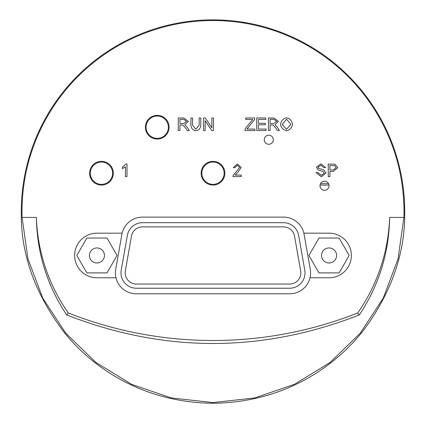 <?xml version="1.0" encoding="UTF-8"?>
<svg xmlns="http://www.w3.org/2000/svg" width="426" height="426" viewBox="0 0 426 426"><rect width="100%" height="100%" fill="white"/><g stroke="black" fill="none" stroke-linecap="round" stroke-linejoin="round"><path stroke-width="0.64" d="M121.873 234.406L115.723 269.264A20.911 20.911 0 0 0 115.984 277.773L96.936 277.773A22.306 22.306 0 0 1 74.63 255.467A22.306 22.306 0 0 1 96.936 233.16L122.129 233.16A20.911 20.911 0 0 0 121.873 234.406M310.016 277.773A20.911 20.911 0 0 0 310.277 269.264L304.127 234.406A20.911 20.911 0 0 0 303.871 233.16L329.064 233.16A22.306 22.306 0 0 1 351.37 255.467A22.306 22.306 0 0 1 329.064 277.773L310.016 277.773A20.911 20.911 0 0 1 289.68 293.807L136.32 293.807A20.911 20.911 0 0 1 115.984 277.773M315.991 172.546L317.562 172.413L321.273 175.31L324.388 173.18L322.919 171.406L318.238 170.001L316.459 167.274L320.89 163.813L325.613 167.562L324.026 167.69L320.959 165.277L318.057 167.162L318.547 168.281L323.856 169.974L325.986 173.036L321.348 176.795L315.991 172.546M126.996 176.582L125.457 176.582L125.457 166.768L122.374 168.627L122.374 167.136L126 163.989L126.996 163.989L126.996 176.582M273.646 123.529L270.079 123.529L270.079 119.376L274.046 119.376L276.735 121.415L273.646 123.529M268.412 130.537L268.412 117.991L273.977 117.991L278.444 121.415L274.914 124.829L277.289 127.124L279.456 130.537L277.385 130.537L275.718 127.928L272.928 125.02L272.001 124.962L270.079 124.962L270.079 130.537L268.412 130.537M244.971 130.537L244.971 128.998L252.719 119.472L245.701 119.472L245.701 117.991L254.7 117.991L254.7 119.472L246.883 129.057L254.897 129.057L254.897 130.537L244.971 130.537M199.139 117.991L200.8 117.991L200.8 125.239C200.545 128.38 198.91 130.218 195.896 130.75C192.914 130.329 191.263 128.492 190.933 125.239L190.933 117.991L192.595 117.991L192.595 125.228L195.752 129.248L199.139 125.228L199.139 117.991M183.5 123.529L179.932 123.529L179.932 119.376L183.904 119.376L186.588 121.415L183.5 123.529M178.27 130.537L178.27 117.991L183.835 117.991L188.303 121.415L184.772 124.829L187.142 127.124L189.314 130.537L187.238 130.537L185.576 127.928L182.781 125.02L181.854 124.962L179.932 124.962L179.932 130.537L178.27 130.537M203.553 130.537L203.553 117.991L205.257 117.991L211.855 127.843L211.855 117.991L213.442 117.991L213.442 130.537L211.743 130.537L205.14 120.686L205.14 130.537L203.553 130.537M256.724 130.537L256.724 117.991L265.813 117.991L265.813 119.472L258.39 119.472L258.39 123.306L265.345 123.306L265.345 124.791L258.39 124.791L258.39 129.057L266.096 129.057L266.096 130.537L256.724 130.537M286.544 129.323L282.262 124.445L286.565 119.195L290.841 124.264L286.544 129.323M280.548 124.429C281.224 120.643 283.226 118.428 286.554 117.768C289.877 118.54 291.874 120.712 292.55 124.285C291.799 127.885 289.797 130.042 286.554 130.75C283.205 129.893 281.203 127.784 280.548 124.429M241.26 175.102L241.26 176.582L232.969 176.582L233.15 175.512L239.657 167.429L237.293 165.261L234.843 167.775L233.256 167.61L237.33 163.989L241.244 167.466L237.543 172.69L235.115 175.102L241.26 175.102M333.159 170.001L329.916 170.001L329.916 165.517L334.682 165.634L336.125 167.716L333.159 170.001M328.254 176.582L328.254 164.037L334.9 164.159L337.834 167.668L333.143 171.486L329.916 171.486L329.916 176.582L328.254 176.582M89.614 173.212A11.848 11.848 0 0 1 107.389 162.945A11.848 11.848 0 0 1 107.389 183.473A11.848 11.848 0 0 1 89.614 173.212M201.152 173.212A11.848 11.848 0 0 1 218.927 162.945A11.848 11.848 0 0 1 218.927 183.473A11.848 11.848 0 0 1 201.152 173.212M320.006 185.757A4.532 4.532 0 0 1 326.801 181.833A4.532 4.532 0 0 1 326.801 189.682A4.532 4.532 0 0 1 320.006 185.757M122.129 233.16A20.911 20.911 0 0 1 142.465 217.127L283.535 217.127A20.911 20.911 0 0 1 303.871 233.16M264.237 139.749A4.532 4.532 0 0 1 271.032 135.825A4.532 4.532 0 0 1 271.032 143.674A4.532 4.532 0 0 1 264.237 139.749M403.912 217.42L389.614 217.42A176.71 176.71 0 0 1 357.718 312.961A393.858 393.858 0 0 1 68.282 312.961A176.71 176.71 0 0 1 36.386 217.42L22.088 217.42A191.002 191.002 0 0 1 216.264 20.576A191.002 191.002 0 0 1 403.912 217.42L398.028 258.944L383.224 298.184L360.215 333.244L330.113 362.441L294.361 384.358L254.684 397.948L213 402.554L171.316 397.948L131.639 384.358L95.887 362.441L65.785 333.244L42.776 298.184L27.972 258.944L22.088 217.42M145.383 127.204A11.848 11.848 0 0 1 163.158 116.937A11.848 11.848 0 0 1 163.158 137.465A11.848 11.848 0 0 1 145.383 127.204M389.614 217.42C389.055 252.906 378.943 285.415 359.288 314.952C261.761 352.989 164.239 352.989 66.712 314.952C47.057 285.415 36.945 252.906 36.386 217.42M357.718 312.961L359.288 314.952M68.282 312.961L66.712 314.952M213 402.554L212.654 402.554M142.465 226.888L283.535 226.888A11.156 11.156 0 0 1 294.52 236.105L300.665 270.957A11.156 11.156 0 0 1 289.68 284.046L136.32 284.046A11.156 11.156 0 0 1 125.335 270.957L131.48 236.105A11.156 11.156 0 0 1 142.465 226.888M320.059 185.06L329.01 185.06M328.553 183.665L320.517 183.665M283.535 222.702A15.336 15.336 0 0 1 298.637 235.376L304.782 270.233A15.336 15.336 0 0 1 289.68 288.232L136.32 288.232A15.336 15.336 0 0 1 121.218 270.233L127.363 235.376A15.336 15.336 0 0 1 142.465 222.702L283.535 222.702M201.908 174.362A11.156 11.156 0 0 0 219.544 182.243A11.156 11.156 0 0 0 217.548 163.025A11.156 11.156 0 0 0 201.908 174.362M329.064 262.98A7.514 7.514 0 0 1 322.557 251.707A7.514 7.514 0 0 1 335.571 251.707A7.514 7.514 0 0 1 329.064 262.98M339.128 272.896L319.005 272.896L308.941 255.467L319.005 238.038L339.128 238.038L349.187 255.467L339.128 272.896M146.145 128.423A11.156 11.156 0 0 0 163.834 136.192A11.156 11.156 0 0 0 161.72 116.99A11.156 11.156 0 0 0 146.145 128.423M96.936 247.953A7.514 7.514 0 0 1 103.443 259.226A7.514 7.514 0 0 1 90.424 259.226A7.514 7.514 0 0 1 96.936 247.953M86.872 238.038L106.995 238.038L117.059 255.467L106.995 272.896L86.872 272.896L76.813 255.467L86.872 238.038M21.3 211.418C20.496 253.72 35.001 294.302 64.816 333.169C92.123 366.93 142.284 402.602 213 403.252C286.687 402.458 337.696 364.214 364.677 328.776C392.048 291.15 405.387 252.027 404.7 211.418A191.7 191.7 0 0 0 213 19.852A191.7 191.7 0 0 0 21.3 211.418L21.998 211.77M404.7 211.418L404.002 211.77M90.328 173.851A11.156 11.156 0 0 0 107.586 182.536A11.156 11.156 0 0 0 106.479 163.249A11.156 11.156 0 0 0 90.328 173.851"/></g></svg>
